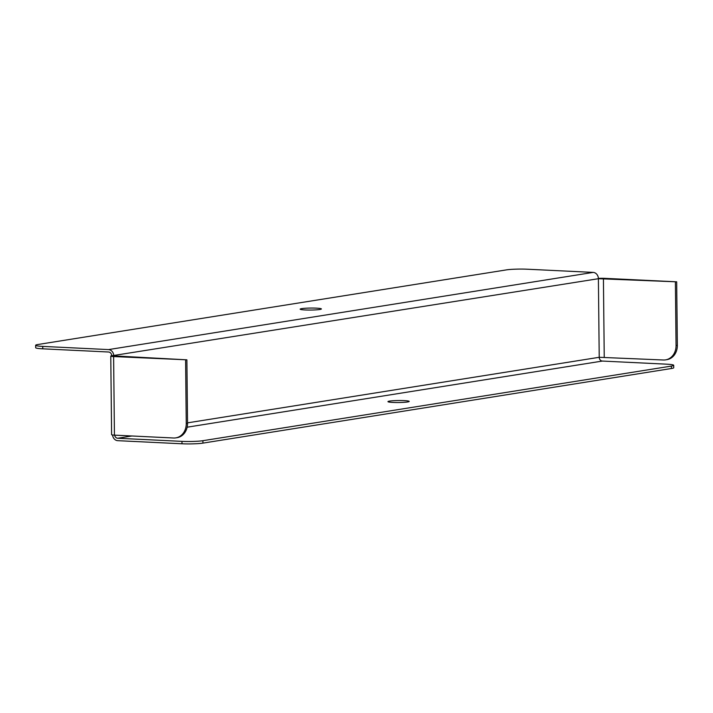 <?xml version="1.0" encoding="UTF-8"?>
<svg xmlns="http://www.w3.org/2000/svg" width="713" height="713" viewBox="0 0 713 713"><rect width="100%" height="100%" fill="white"/><g stroke="black" fill="none" stroke-linecap="round" stroke-linejoin="round"><path stroke-width="1.07" d="M593.189 272.402L108.554 349.593L42.753 346.402A15.178 1.417 -0.6 0 1 35.65 345.279A15.178 1.417 -0.6 0 1 37.976 344.495L506.453 269.879A15.178 1.417 -0.6 0 1 527.388 269.22L593.189 272.402A6.069 5.116 81 0 1 598.394 278.703L111.709 355.787A6.069 0.57 -0.6 0 0 110.773 356.099A6.069 0.57 -0.6 0 0 113.617 356.553L186.886 359.824L187.546 423.308A15.178 12.789 81 0 1 177.082 437.675L175.79 437.88A15.178 12.789 -99 0 0 186.253 423.513L187.546 423.308M42.753 346.402L42.78 348.826L108.581 352.008A3.645 3.066 81 0 1 111.709 355.787M108.554 349.593A6.069 5.116 81 0 1 113.759 355.885L186.886 359.824M187.546 422.854L599.214 357.293L663.366 359.994A15.178 12.789 -99 0 0 665.594 359.869A15.178 12.789 -99 0 0 676.058 345.502L677.35 345.297L676.682 281.822L598.394 278.703L599.214 357.293A3.645 3.066 -99 0 0 602.342 361.063L666.602 364.174A15.178 1.417 -0.6 0 1 673.705 365.306A15.178 1.417 -0.6 0 1 671.379 366.09L202.902 440.696L202.929 443.121A15.178 1.417 179.4 0 1 181.993 443.78L181.975 441.365A15.178 1.417 -0.6 0 0 202.902 440.696M112.565 434.983A6.069 5.116 -99 0 0 117.734 440.67L181.993 443.78M114.65 435.153A3.645 3.066 -99 0 0 117.707 438.254L181.975 441.365M389.583 401.089A10.624 0.998 -0.6 0 0 387.952 401.633A10.624 0.998 -0.6 0 0 398.594 402.524A10.624 0.998 -0.6 0 0 409.209 401.41A10.624 0.998 -0.6 0 0 401.517 400.537A10.624 0.998 -0.6 0 0 389.583 401.089M673.705 365.306L673.732 367.721A15.178 1.417 179.4 0 1 671.405 368.505L202.929 443.121M42.78 348.826A15.178 1.417 179.4 0 1 35.677 347.694L35.65 345.279M301.777 308.622A10.624 0.998 -0.6 0 0 300.146 309.166A10.624 0.998 -0.6 0 0 310.788 310.048A10.624 0.998 -0.6 0 0 321.403 308.943A10.624 0.998 -0.6 0 0 313.711 308.069A10.624 0.998 -0.6 0 0 301.777 308.622M676.682 281.822L604.713 278.337A6.069 0.57 -0.6 0 0 598.385 278.391M677.35 345.297A15.178 12.789 81 0 1 666.887 359.664L665.594 359.869M676.058 345.502L675.389 282.027M175.79 437.88A15.178 12.789 -99 0 1 173.562 438.005L114.437 435.135A6.069 0.57 179.4 0 1 111.602 434.689L110.773 356.099M185.594 360.038L186.253 423.513M602.342 361.063L187.154 427.194M131.932 435.982L117.707 438.254M671.405 368.505L671.379 366.09M604.241 357.133L603.421 278.542M114.437 435.135L113.617 356.553"/></g></svg>
